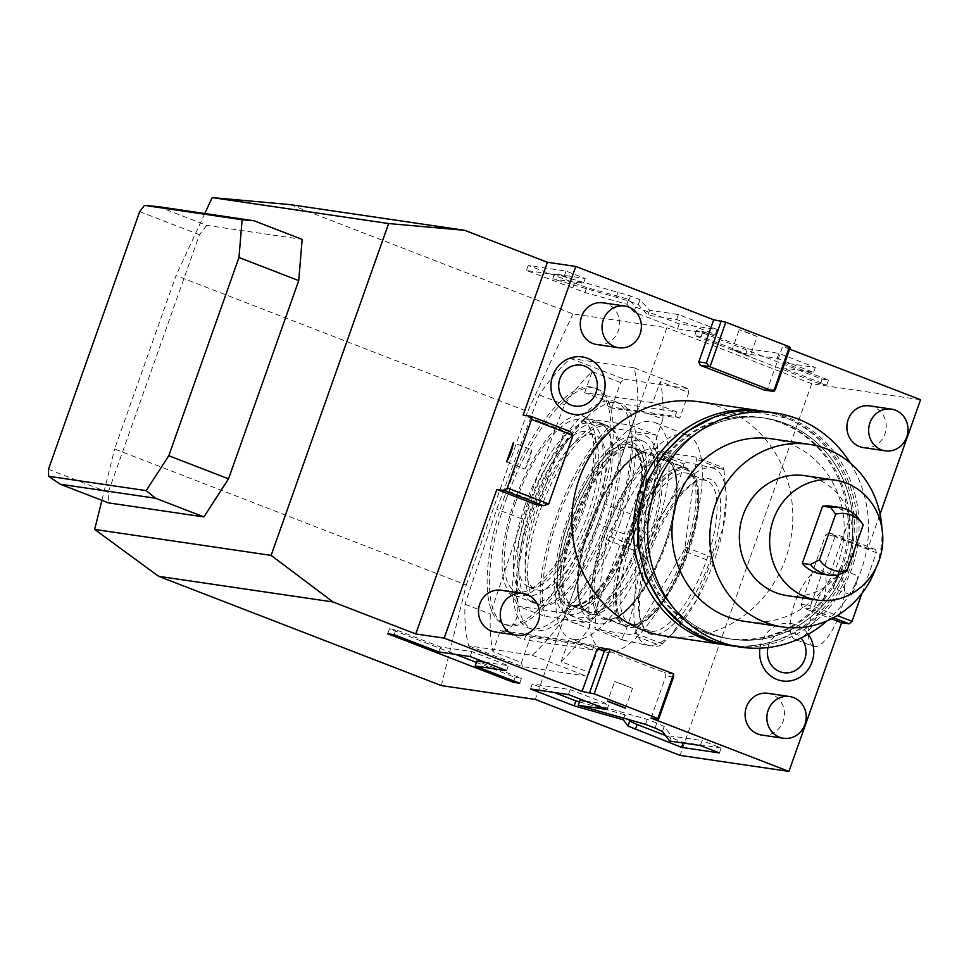 <?xml version="1.0" encoding="UTF-8"?>
<svg xmlns="http://www.w3.org/2000/svg" width="969" height="969" viewBox="0 0 969 969"><rect width="100%" height="100%" fill="white"/><g stroke="black" fill="none" stroke-linecap="round" stroke-linejoin="round"><path stroke-width="0.73" stroke-dasharray="4.84 3.63" d="M548.272 504.328L539.067 502.972L563.631 433.591L562.214 430.236L523.139 415.12M572.849 434.948L563.631 433.591M764.553 390.144L767.727 388.545L782.649 346.43L790.219 347.544M789.65 349.131L782.649 346.43M861.938 593.367L876.351 552.669L834.987 536.669L836.404 534.416L828.834 533.301L867.909 548.406L880.058 514.103M828.834 533.301L825.649 534.9L801.084 604.268L802.502 607.636L831.402 618.816M651.023 718.102L665.945 675.974L664.528 672.607L600.162 647.728M535.893 504.57L539.067 502.972M699.594 401.844A118.351 110.284 -81.6 0 1 785.556 558.834A118.351 110.284 -81.6 0 1 665.134 636.027M596.868 344.552A21.088 19.646 98.4 0 0 618.961 328.697A21.088 19.646 98.4 0 0 606.957 303.866A21.088 19.646 98.4 0 0 603.009 302.825M495.086 631.97A21.088 19.646 98.4 0 0 517.18 616.127A21.088 19.646 98.4 0 0 505.176 591.284A21.088 19.646 98.4 0 0 501.227 590.242M863.488 447.617A21.088 19.646 98.4 0 0 885.581 431.774A21.088 19.646 98.4 0 0 873.578 406.932A21.088 19.646 98.4 0 0 869.629 405.89M761.707 735.047A21.088 19.646 98.4 0 0 783.8 719.192A21.088 19.646 98.4 0 0 771.796 694.361A21.088 19.646 98.4 0 0 767.848 693.319M759.975 648.188A29.022 27.047 -81.6 0 1 796.373 624.957A29.022 27.047 -81.6 0 1 808.279 634.247M569.784 431.35L562.214 430.236M673.734 673.964L664.528 672.607M673.516 677.089L665.945 675.974M867.909 548.406L875.479 549.52L876.351 552.669M920.55 399.737L811.707 383.724L680.081 755.396M851.339 595.172L858.134 575.986A21.088 7.486 111.1 0 1 851.339 595.172L832.952 588.062L839.748 568.876L858.134 575.986M795.828 639.479A36.907 13.106 -68.9 0 0 820.852 608.12A36.907 13.106 -68.9 0 0 821.409 570.366A36.907 13.106 -68.9 0 0 820.392 570.099A36.907 13.106 -68.9 0 0 795.355 601.446A36.907 13.106 -68.9 0 0 794.798 639.213A36.907 13.106 -68.9 0 0 795.828 639.479M833.401 617.774L810.084 608.75L802.502 607.636M810.084 608.75L810.302 605.625L801.084 604.268M834.866 536.245L825.649 534.9M834.987 536.669L810.69 605.286L837.264 615.557M875.479 549.52L836.404 534.416M290.228 204.629L572.933 313.92L666.902 327.74L535.288 699.424M811.707 383.724L666.902 327.74M757.068 336.546L739.262 329.654A21.088 1.587 19.5 0 1 757.068 336.546L750.054 356.362L732.249 349.482L739.262 329.654M554.498 273.961L630.431 295.969L640.024 299.675L649.605 310.274L678.409 314.513L717.096 329.472L679.233 323.9L635.616 307.04L628.615 299.288L586.705 287.539L528.19 265.506L566.053 271.078L585.167 278.466L554.498 273.961L552.742 278.915L628.675 300.923L638.268 304.629L647.849 315.228L676.653 319.467L715.34 334.426L677.476 328.854L633.859 311.994L626.858 304.242L584.949 292.493L526.433 270.46L564.297 276.032L583.411 283.42L552.742 278.915M747.511 348.755L778.919 353.37L815.341 367.457L783.921 362.83L828.495 380.066L822.051 379.109L696.493 330.574L702.937 331.519L747.511 348.755L745.755 353.709L777.162 358.324L813.585 372.411L782.165 367.784L826.739 385.02L820.295 384.063L694.737 335.528L701.181 336.473L745.755 353.709M775.297 389.659L767.727 388.545M441.319 685.592L466.271 584.985L114.608 449.035L176.031 275.584L527.681 411.534L466.271 584.985M101.89 500.331L114.608 449.035M572.933 313.92L527.681 411.534M503.601 499.241A126.527 44.925 111.1 0 1 594.663 387.903A126.527 44.925 111.1 0 1 594.469 512.613A126.527 44.925 111.1 0 1 503.408 623.939A126.527 44.925 111.1 0 1 503.601 499.241M204.798 213.519L176.031 275.584M158.492 206.7L206.76 225.365L302.158 239.404M206.76 225.365L199.469 234.716L108.213 492.409L108.48 502.875M48.45 469.311L108.213 492.409M139.706 211.617L199.469 234.716M505.903 500.125A126.527 44.925 111.1 0 1 596.952 388.799A126.527 44.925 111.1 0 1 596.771 513.497A126.527 44.925 -68.9 0 1 505.709 624.823A126.527 44.925 -68.9 0 1 505.903 500.125M637.626 409.354A176.612 62.719 111.1 0 0 633.968 367.772L570.475 358.421A176.612 62.719 111.1 0 0 539.2 394.868L496.709 509.197L465.047 604.268A176.612 62.719 -68.9 0 0 468.693 645.851L532.187 655.201A176.612 62.719 -68.9 0 0 563.473 618.755L598.939 524.241L637.626 409.354L662.905 419.129A176.612 62.719 -68.9 0 0 660.277 381.58L688.777 392.602L679.729 418.148L611.584 408.119L606.982 406.338L608.556 401.881L584.658 392.639L652.803 402.668L660.277 381.58M532.187 655.201L585.966 675.987A176.612 62.719 -68.9 0 0 589.612 672.631L561.112 661.609A176.612 62.719 -68.9 0 0 588.752 628.53L624.218 534.016L598.939 524.241M468.693 645.851L522.473 666.648L585.966 675.987M563.473 618.755L588.752 628.53M584.658 392.639L592.12 371.563A176.612 62.719 -68.9 0 0 564.479 404.642L529.013 499.156L490.326 614.043A176.612 62.719 -68.9 0 0 492.955 651.58L521.455 662.602A176.612 62.719 -68.9 0 0 522.473 666.648M561.112 661.609L568.573 640.533L500.428 630.504L492.955 651.58M662.905 419.129L624.218 534.016M620.16 522.994A121.258 43.06 111.1 0 1 532.889 629.68A121.258 43.06 111.1 0 1 533.071 510.178A121.258 43.06 111.1 0 1 620.342 403.492A121.258 43.06 111.1 0 1 620.16 522.994M465.047 604.268L490.326 614.043M522 518.972L496.709 509.197M529.013 499.156L503.735 489.381M539.2 394.868L564.479 404.642M570.475 358.421L624.266 379.218A176.612 62.719 111.1 0 0 620.62 382.573L611.584 408.119M592.12 371.563L620.62 382.573M633.968 367.772L687.76 388.557A176.612 62.719 111.1 0 1 688.777 392.602M687.76 388.557L624.266 379.218M679.729 418.148L675.127 416.367L606.982 406.338M675.127 416.367L676.713 411.91L608.556 401.881M676.713 411.91L652.803 402.668M631.243 514.2L605.952 504.425M568.573 640.533L592.471 649.775L594.058 645.318L598.648 647.098L530.503 637.069L521.455 662.602M598.648 647.098L589.612 672.631M500.428 630.504L524.326 639.746L525.913 635.289L530.503 637.069M594.058 645.318L525.913 635.289M592.471 649.775L524.326 639.746M615.739 401.711A121.258 43.06 111.1 0 0 528.48 508.398A121.258 43.06 -68.9 0 0 528.299 627.912A121.258 43.06 -68.9 0 0 615.557 521.213A121.258 43.06 111.1 0 0 615.739 401.711L620.342 403.492M537.565 509.742A95.955 34.072 -68.9 0 0 537.42 604.305A95.955 34.072 -68.9 0 0 606.473 519.881A95.955 34.072 111.1 0 0 606.618 425.318A95.955 34.072 111.1 0 0 537.565 509.742M583.483 510.99A95.955 34.072 111.1 0 1 514.43 595.414A95.955 34.072 111.1 0 1 514.587 500.852A95.955 34.072 111.1 0 1 583.629 416.428A95.955 34.072 111.1 0 1 583.483 510.99M516.102 501.082A91.728 32.571 111.1 0 1 582.115 420.364A91.728 32.571 111.1 0 1 581.969 510.772A91.728 32.571 111.1 0 1 515.956 591.49A91.728 32.571 111.1 0 1 516.102 501.082M525.295 504.631A91.728 32.571 111.1 0 1 591.308 423.913A91.728 32.571 111.1 0 1 591.163 514.321A91.728 32.571 -68.9 0 1 525.15 595.039A91.728 32.571 -68.9 0 1 525.295 504.631M528.384 586.681A82.765 29.397 -68.9 0 1 528.505 505.103A82.765 29.397 111.1 0 1 588.074 432.271A82.765 29.397 111.1 0 1 587.953 513.849A82.765 29.397 -68.9 0 1 528.384 586.681L535.736 589.527A82.765 29.397 -68.9 0 0 595.305 516.695A82.765 29.397 111.1 0 0 595.426 435.117A82.765 29.397 111.1 0 0 535.857 507.95A82.765 29.397 -68.9 0 0 535.736 589.527M531.169 601.325A95.422 33.891 -68.9 0 1 531.315 507.284A95.422 33.891 111.1 0 1 599.993 423.32A95.422 33.891 111.1 0 1 599.847 517.361A95.422 33.891 -68.9 0 1 531.169 601.325L539.903 604.704A95.422 33.891 -68.9 0 0 608.58 520.741A95.422 33.891 111.1 0 0 608.726 426.699A95.422 33.891 111.1 0 0 540.048 510.651A95.422 33.891 -68.9 0 0 539.903 604.704M564.031 612.989L518.1 606.231L544.457 616.163L589.309 622.764L564.031 612.989A118.618 42.127 -68.9 0 0 630.54 425.161L584.61 418.414A118.618 42.127 -68.9 0 0 518.1 606.231M630.54 425.161L655.819 434.936L608.508 427.656A118.618 42.127 -68.9 0 0 541.998 615.472M610.967 428.346A117.043 41.558 -68.9 0 0 544.457 616.163M655.819 434.936A118.618 42.127 111.1 0 1 589.309 622.764M584.61 418.414L608.508 427.656M624.472 542.337A84.351 29.954 111.1 0 1 685.18 468.124A84.351 29.954 111.1 0 1 685.047 551.252A84.351 29.954 -68.9 0 1 624.351 625.477A84.351 29.954 -68.9 0 1 624.472 542.337M732.249 349.482A21.088 1.587 19.5 0 1 750.054 356.362M585.167 278.466L583.411 283.42M566.053 271.078L564.297 276.032M528.19 265.506L526.433 270.46M628.615 299.288L626.858 304.242M635.616 307.04L633.859 311.994M679.233 323.9L677.476 328.854M717.096 329.472L715.34 334.426M678.409 314.513L676.653 319.467M649.605 310.274L647.849 315.228M640.024 299.675L638.268 304.629M778.919 353.37L777.162 358.324M702.937 331.519L701.181 336.473M696.493 330.574L694.737 335.528M822.051 379.109L820.295 384.063M828.495 380.066L826.739 385.02M783.921 362.83L782.165 367.784M815.341 367.457L813.585 372.411M839.748 568.876A21.088 7.486 111.1 0 1 832.952 588.062M813.185 646.311A36.907 13.106 111.1 0 0 814.214 646.589A36.907 13.106 -68.9 0 0 839.239 615.23A36.907 13.106 -68.9 0 0 839.796 577.476A36.907 13.106 -68.9 0 0 838.779 577.209A36.907 13.106 111.1 0 0 813.742 608.556A36.907 13.106 111.1 0 0 813.185 646.311L794.798 639.213M625.453 708.218L632.478 688.39L614.673 681.51L607.648 701.326M632.478 688.39A21.088 1.587 -160.5 0 0 614.673 681.51M669.64 741.031L671.396 736.077L664.189 726.532L656.812 723.092L647.219 719.386L580.043 700.308M700.308 745.536L702.065 740.582L671.396 736.077M719.434 752.937L721.19 747.983L702.065 740.582M683.121 743.005L683.327 742.411L721.19 747.983M665.473 735.495L683.327 742.411M623.806 718.186L624.993 714.819L628.566 719.531M579.474 701.895L624.993 714.819M530.527 688.971L532.284 684.017L554.062 692.435M568.391 694.543L570.147 689.589L532.284 684.017M607.078 709.502L608.835 704.536L570.147 689.589M585.312 701.084L608.835 704.536M645.463 724.34L647.219 719.386M484.791 662.215L508.325 665.679L471.903 651.604L440.495 646.977L395.921 629.753L389.477 628.796L455.818 654.45M476.421 662.421L515.036 677.343L521.479 678.288L476.905 661.064M506.569 670.633L508.325 665.679M519.723 683.242L521.479 678.288M513.752 680.941L515.036 677.343M387.721 633.762L389.477 628.796M394.165 634.707L395.921 629.753M438.739 651.931L440.495 646.977M470.147 656.558L471.903 651.604M506.581 461.886L524.968 468.996L531.763 449.81L513.376 442.7M524.968 468.996A21.088 7.486 -68.9 0 0 531.763 449.81M763.475 411.268A118.351 110.284 98.4 0 1 847.088 567.882A118.351 110.284 -81.6 0 1 729.027 645.402M841.334 565.666A111.762 104.143 -81.6 0 1 727.61 638.559A111.762 104.143 -81.6 0 1 646.432 490.314A111.762 104.143 98.4 0 1 760.156 417.409A111.762 104.143 98.4 0 1 841.334 565.666M842.739 565.872A111.762 104.143 -81.6 0 1 729.015 638.765A111.762 104.143 -81.6 0 1 708.085 633.254A111.762 104.143 -81.6 0 1 647.837 490.52A111.762 104.143 -81.6 0 1 761.549 417.615A111.762 104.143 -81.6 0 1 782.492 423.138A111.762 104.143 -81.6 0 1 842.739 565.872M711.379 633.738A111.762 104.143 -81.6 0 1 651.12 491.004A111.762 104.143 -81.6 0 1 764.844 418.099A111.762 104.143 -81.6 0 1 785.774 423.623A111.762 104.143 -81.6 0 1 846.034 566.356A111.762 104.143 -81.6 0 1 732.31 639.249A111.762 104.143 -81.6 0 1 711.379 633.738M764.88 418.111A111.762 104.143 98.4 0 1 846.07 566.356A111.762 104.143 -81.6 0 1 732.346 639.261A111.762 104.143 -81.6 0 1 651.168 491.004A111.762 104.143 98.4 0 1 764.88 418.111L764.844 418.099M765.849 411.583A118.351 110.284 98.4 0 1 851.812 568.585A118.351 110.284 -81.6 0 1 731.389 645.778M850.31 463.037A118.351 110.284 98.4 0 1 861.284 569.978A118.351 110.284 -81.6 0 1 827.09 620.838M771.506 438.8A92.261 85.975 98.4 0 1 838.524 561.172A92.261 85.975 -81.6 0 1 744.652 621.359M881.875 527.899A92.261 85.975 98.4 0 1 876.388 566.744A92.261 85.975 -81.6 0 1 876 567.822M804.767 475.67A60.623 56.493 -81.6 0 1 848.808 556.085A60.623 56.493 -81.6 0 1 787.119 595.632M831.22 506.206A34.266 31.929 -81.6 0 1 850.14 516.865L829.9 574.011A34.266 31.929 -81.6 0 1 821.24 574.011M862.083 523.199L863.258 524.823M858.219 518.052L850.14 516.865M837.979 575.198L829.9 574.011M767.993 647.546A20.688 19.283 -81.6 0 1 793.599 632.793A20.688 19.283 -81.6 0 1 801 638.026M576.167 607.127A84.884 30.136 111.1 0 1 573.818 606.509A84.884 30.136 111.1 0 1 575.101 519.65A84.884 30.136 111.1 0 1 632.684 447.557A84.884 30.136 111.1 0 1 635.034 448.162A84.884 30.136 111.1 0 1 643.416 458.228A84.884 30.136 111.1 0 1 632.539 538.207A84.884 30.136 111.1 0 1 586.79 604.704A84.884 30.136 111.1 0 1 576.167 607.127M571.092 609.671A89.1 31.638 111.1 0 1 568.755 521.213A89.1 31.638 111.1 0 1 630.407 442.167A89.1 31.638 111.1 0 1 641.684 453.371A89.1 31.638 111.1 0 1 630.262 537.323A89.1 31.638 111.1 0 1 582.236 607.127A89.1 31.638 111.1 0 1 571.092 609.671M632.163 437.213A94.368 33.515 -68.9 0 0 568.149 517.373A94.368 33.515 -68.9 0 0 566.72 613.934A94.368 33.515 -68.9 0 0 569.336 614.625A94.368 33.515 -68.9 0 0 633.351 534.452A94.368 33.515 -68.9 0 0 634.78 437.891A94.368 33.515 -68.9 0 0 632.163 437.213M642.822 441.004A94.368 33.515 -68.9 0 1 641.393 537.565A94.368 33.515 -68.9 0 1 577.379 617.737A94.368 33.515 111.1 0 1 574.762 617.047A94.368 33.515 111.1 0 1 576.192 520.486A94.368 33.515 111.1 0 1 640.206 440.326A94.368 33.515 -68.9 0 1 642.822 441.004L634.78 437.891M575.429 623.249A100.243 35.599 111.1 0 1 572.8 523.732A100.243 35.599 111.1 0 1 642.156 434.802A100.243 35.599 111.1 0 1 644.785 534.319A100.243 35.599 111.1 0 1 575.429 623.249M573.866 639.467A115.989 41.182 111.1 0 1 570.644 638.632A115.989 41.182 111.1 0 1 572.413 519.953A115.989 41.182 111.1 0 1 651.083 421.418A115.989 41.182 111.1 0 1 654.293 422.266A115.989 41.182 111.1 0 1 652.537 540.944A115.989 41.182 111.1 0 1 573.866 639.467M687.396 435.057A115.989 41.182 111.1 0 0 684.175 434.221A115.989 41.182 -68.9 0 0 605.504 532.744A115.989 41.182 -68.9 0 0 603.748 651.422A115.989 41.182 -68.9 0 0 606.957 652.27A115.989 41.182 111.1 0 0 685.628 553.735A115.989 41.182 111.1 0 0 687.396 435.057L654.293 422.266M695.815 457.053A108.08 38.385 111.1 0 1 696.42 459.221L685.071 546.976A108.08 38.385 111.1 0 1 683.666 550.937L634.828 633.169A108.08 38.385 111.1 0 1 632.818 634.949L595.329 629.438A108.08 38.385 -68.9 0 1 594.712 627.27L606.073 539.515A108.08 38.385 -68.9 0 1 607.466 535.554L656.316 453.322A108.08 38.385 -68.9 0 1 658.326 451.53L695.815 457.053L723.395 467.712A108.08 38.385 111.1 0 1 724 469.88L696.42 459.221M723.395 467.712C721.445 468.487 717.448 468.439 711.416 467.567L685.907 462.189L658.326 451.53M656.316 453.322L683.896 463.981A108.08 38.385 111.1 0 1 685.907 462.189M683.896 463.981C676.604 494.868 660.325 522.279 635.046 546.213L607.466 535.554M606.073 539.515L633.653 550.174A108.08 38.385 111.1 0 1 635.046 546.213M633.653 550.174C638.862 582.902 635.07 612.154 622.292 637.929L594.712 627.27M595.329 629.438L622.91 640.097A108.08 38.385 111.1 0 1 622.292 637.929M622.91 640.097L648.418 645.475C654.475 646.347 658.46 646.396 660.398 645.62L632.818 634.949M634.828 633.169L662.408 643.828A108.08 38.385 111.1 0 1 660.398 645.62M662.408 643.828L670.088 636.015L695.996 601.131L711.246 561.596L683.666 550.937M685.071 546.976L712.651 557.635A108.08 38.385 111.1 0 1 711.246 561.596M712.651 557.635L723.116 527.669L726.193 495.583L724 469.88M711.464 467.857A94.381 33.515 111.1 0 1 726.241 498.236A94.381 33.515 111.1 0 1 674.981 630.819A94.381 33.515 111.1 0 1 648.624 645.281A94.381 33.515 111.1 0 1 646.153 551.579A94.381 33.515 111.1 0 1 711.464 467.857M652.403 634.622A83.031 29.482 111.1 0 1 641.902 624.169A83.031 29.482 111.1 0 1 652.537 545.935A83.031 29.482 111.1 0 1 697.292 480.89A83.031 29.482 111.1 0 1 707.685 478.516A83.031 29.482 111.1 0 1 709.865 560.954A83.031 29.482 111.1 0 1 652.403 634.622M650.986 631.255A80.403 28.549 111.1 0 1 648.758 630.674A80.403 28.549 111.1 0 1 640.812 621.141A80.403 28.549 111.1 0 1 651.12 545.39A80.403 28.549 111.1 0 1 694.446 482.405A80.403 28.549 111.1 0 1 704.511 480.115A80.403 28.549 111.1 0 1 706.74 480.697A80.403 28.549 111.1 0 1 705.517 562.965A80.403 28.549 111.1 0 1 650.986 631.255M632.6 624.145A80.403 28.549 111.1 0 1 630.371 623.564A80.403 28.549 111.1 0 1 631.582 541.296A80.403 28.549 111.1 0 1 686.125 473.005A80.403 28.549 111.1 0 1 688.353 473.587A80.403 28.549 111.1 0 1 696.287 483.119A80.403 28.549 111.1 0 1 685.991 558.871A80.403 28.549 111.1 0 1 642.653 621.856A80.403 28.549 111.1 0 1 632.6 624.145M684.695 469.638A83.031 29.482 111.1 0 1 695.209 480.079A83.031 29.482 111.1 0 1 684.562 558.314A83.031 29.482 111.1 0 1 639.806 623.37A83.031 29.482 111.1 0 1 629.426 625.732A83.031 29.482 111.1 0 1 627.246 543.294A83.031 29.482 111.1 0 1 684.695 469.638M687.663 468.512A84.884 30.136 111.1 0 0 685.313 467.906A84.884 30.136 -68.9 0 0 627.742 539.999A84.884 30.136 -68.9 0 0 626.459 626.858A84.884 30.136 -68.9 0 0 628.808 627.476A84.884 30.136 111.1 0 0 686.379 555.37A84.884 30.136 111.1 0 0 687.663 468.512L666.26 460.239A84.884 30.136 111.1 0 1 664.964 547.085A84.884 30.136 111.1 0 1 607.393 619.191A84.884 30.136 111.1 0 1 605.044 618.573A84.884 30.136 111.1 0 1 606.328 531.727A84.884 30.136 111.1 0 1 663.898 459.621A84.884 30.136 111.1 0 1 666.26 460.239C677.852 466.428 679.354 488.194 670.754 525.525C665.267 545.886 657.442 564.83 647.292 582.333L634.368 601.18C619.155 619.082 610.361 619.966 607.103 619.118L626.459 626.858M630.649 530.043A86.459 30.705 111.1 0 1 570.826 606.739A86.459 30.705 111.1 0 1 568.549 520.898A86.459 30.705 111.1 0 1 628.384 444.202A86.459 30.705 111.1 0 1 630.649 530.043M631.727 530.637A84.351 29.954 111.1 0 1 571.02 604.862A84.351 29.954 111.1 0 1 571.153 521.722A84.351 29.954 111.1 0 1 631.861 447.508A84.351 29.954 111.1 0 1 631.727 530.637M618.125 291.802L616.369 296.756M574.399 283.372L572.655 288.326M586.705 287.539L584.949 292.493M630.431 295.969L628.675 300.923M662.433 731.486L664.189 726.532M655.056 728.046L656.812 723.092M591.393 614.285A86.071 30.56 111.1 0 1 589.14 528.832A86.071 30.56 111.1 0 1 648.697 452.475A86.071 30.56 111.1 0 1 650.962 537.928A86.071 30.56 111.1 0 1 591.393 614.285M590.46 612.65A84.884 30.136 111.1 0 1 588.11 612.033A84.884 30.136 111.1 0 1 589.394 525.174A84.884 30.136 111.1 0 1 646.965 453.08A84.884 30.136 111.1 0 1 649.315 453.686A84.884 30.136 111.1 0 1 648.031 540.545A84.884 30.136 111.1 0 1 590.46 612.65M605.661 619.797A86.071 30.56 111.1 0 1 603.408 534.343A86.071 30.56 111.1 0 1 662.966 457.986A86.071 30.56 111.1 0 1 665.219 543.439A86.071 30.56 111.1 0 1 605.661 619.797M594.663 387.903L596.952 388.799M503.408 623.939L505.709 624.823M528.299 627.912L532.889 629.68M514.43 595.414L537.42 604.305M583.629 416.428L606.618 425.318M582.115 420.364L591.308 423.913M515.956 591.49L525.15 595.039M588.074 432.271L595.426 435.117M599.993 423.32L608.726 426.699M685.18 468.124L631.861 447.508C635.325 446.079 638.535 453.201 641.49 468.875C642.411 485.832 638.741 506.218 630.492 530.043C615.763 568.73 599.399 593.27 581.412 603.663C575.768 605.686 572.304 606.085 571.02 604.862L624.351 625.477M839.796 577.476L821.409 570.366M729.015 638.765L727.61 638.559M713.923 417.251L750.224 411.135L786.162 418.063C834.515 435.662 865.099 492.93 855.167 546.746C845.743 617.047 769.18 665.073 707.697 638.813L683.302 625.405M761.549 417.615L760.156 417.409M635.034 448.162L647.268 453.153C634.889 449.01 605.964 481.908 590.981 523.841C574.229 566.017 574.423 608.811 588.11 612.033L573.818 606.509M574.762 617.047L566.72 613.934M603.748 651.422L570.644 638.632M726.241 498.236L726.193 495.583M674.981 630.819L670.088 636.015M640.812 621.141L641.902 624.169M694.446 482.405L697.292 480.89M648.758 630.674L630.371 623.564M706.74 480.697L688.353 473.587M696.287 483.119L695.209 480.079M642.653 621.856L639.806 623.37M597.994 623.442C596.456 624 582.078 620.039 578.82 600.586C576.289 586.051 577.863 568.113 583.52 546.77C591.865 516.671 604.05 491.271 620.099 470.559C634.138 451.845 651.059 446.673 656.376 448.817C657.903 448.259 672.28 452.232 675.538 471.685C678.07 486.22 676.507 504.159 670.851 525.501C662.505 555.6 650.308 581 634.271 601.713C620.221 620.426 603.312 625.599 597.994 623.442M643.416 458.228L641.684 453.371M586.79 604.704L582.236 607.127"/><path stroke-width="1.45" d="M496.818 489.454L504.389 490.568L507.296 487.988L548.672 503.989L543.464 505.685L535.893 504.57L496.818 489.454L444.165 638.123L582.078 691.442L596.989 649.315L600.162 647.728L609.986 649.266L594.191 693.865L582.078 691.442M504.389 490.568L543.464 505.685M548.672 503.989L572.958 435.372L531.593 419.383L530.709 416.234L569.784 431.35L572.958 435.372M710.023 366.791L773.662 391.391L789.456 346.793L725.805 322.192L710.023 366.791L709.405 366.609L706.353 363.012L698.77 361.897L713.693 319.77L575.792 266.451L523.139 415.12L530.709 416.234M698.77 361.897L700.199 365.265L764.553 390.144L773.662 391.391M880.058 514.103L920.55 399.737L789.65 349.131M594.191 693.865L657.842 718.465L658.605 719.216L651.023 718.102L788.936 771.409L841.576 622.74L831.402 618.816M665.134 636.027A118.351 110.284 -81.6 0 1 579.159 479.037A118.351 110.284 -81.6 0 1 699.594 401.844L761.113 410.892A118.351 110.284 98.4 0 0 640.679 488.085A118.351 110.284 -81.6 0 0 726.653 645.088L665.134 636.027M624.787 306.022L603.009 302.825A21.088 19.646 98.4 0 0 580.928 318.668A21.088 19.646 98.4 0 0 592.919 343.511A21.088 19.646 98.4 0 0 596.868 344.552L618.646 347.75A21.088 19.646 -81.6 0 1 614.697 346.708A21.088 19.646 98.4 0 1 602.694 321.878A21.088 19.646 98.4 0 1 624.787 306.022A21.088 19.646 98.4 0 1 628.736 307.064A21.088 19.646 -81.6 0 1 640.727 331.895A21.088 19.646 -81.6 0 1 618.646 347.75M522.994 593.452L501.227 590.242A21.088 19.646 98.4 0 0 479.146 606.097A21.088 19.646 98.4 0 0 491.138 630.928A21.088 19.646 98.4 0 0 495.086 631.97L516.865 635.179A21.088 19.646 -81.6 0 1 512.904 634.138A21.088 19.646 98.4 0 1 500.912 609.307A21.088 19.646 98.4 0 1 522.994 593.452A21.088 19.646 98.4 0 1 526.954 594.494A21.088 19.646 -81.6 0 1 538.946 619.324A21.088 19.646 -81.6 0 1 516.865 635.179M891.395 409.1L869.629 405.89A21.088 19.646 98.4 0 0 847.548 421.745A21.088 19.646 98.4 0 0 859.539 446.576A21.088 19.646 98.4 0 0 863.488 447.617L885.254 450.827A21.088 19.646 -81.6 0 1 881.305 449.786A21.088 19.646 98.4 0 1 869.314 424.955A21.088 19.646 98.4 0 1 891.395 409.1A21.088 19.646 98.4 0 1 895.344 410.141A21.088 19.646 -81.6 0 1 907.347 434.972A21.088 19.646 -81.6 0 1 885.254 450.827M789.614 696.529L767.848 693.319A21.088 19.646 98.4 0 0 745.755 709.175A21.088 19.646 98.4 0 0 757.758 734.005A21.088 19.646 98.4 0 0 761.707 735.047L783.473 738.257A21.088 19.646 -81.6 0 1 779.524 737.215A21.088 19.646 98.4 0 1 767.533 712.372A21.088 19.646 98.4 0 1 789.614 696.529A21.088 19.646 98.4 0 1 793.563 697.571A21.088 19.646 -81.6 0 1 805.566 722.402A21.088 19.646 -81.6 0 1 783.473 738.257M587.662 358.348A29.022 27.047 -81.6 0 1 603.312 395.413A29.022 27.047 -81.6 0 1 568.343 412.915A29.022 27.047 -81.6 0 1 552.705 375.851A29.022 27.047 -81.6 0 1 587.662 358.348M808.279 634.247A29.022 27.047 -81.6 0 1 808.388 669.143A29.022 27.047 -81.6 0 1 777.053 679.523A29.022 27.047 -81.6 0 1 759.975 648.188M531.593 419.383L507.296 487.988M444.165 638.123L415.774 633.956L547.388 262.272L575.792 266.451M513.376 442.7L506.581 461.886A21.088 7.486 -68.9 0 0 513.376 442.7M788.936 771.409L680.081 755.396L535.288 699.424L441.319 685.592L158.601 576.301L94.671 529.425L271.126 555.382L333.033 601.967L158.601 576.301M333.033 601.967L415.774 633.956M607.648 701.326L625.453 708.218A21.088 1.587 -160.5 0 0 607.648 701.326M669.64 741.031L662.433 731.486L655.056 728.046L645.463 724.34L578.287 705.262L607.078 709.502L568.391 694.543L530.527 688.971L574.145 705.832L623.237 719.773L627.997 726.06L681.57 747.365L719.434 752.937L700.308 745.536L669.64 741.031M475.149 666.018L506.569 670.633L470.147 656.558L438.739 651.931L394.165 634.707L387.721 633.762L513.279 682.297L519.723 683.242L475.149 666.018L476.905 661.064L484.791 662.215M589.649 692.556L604.559 650.429L596.989 649.315M604.559 650.429L609.38 649.085M657.842 718.465L673.637 673.867L673.516 677.089L658.605 719.216M673.637 673.867L609.986 649.266M841.576 622.74L849.147 623.854L852.054 621.274L861.938 593.367M833.401 617.774L849.147 623.854M837.264 615.557L852.054 621.274M789.456 346.793L790.219 347.544L775.297 389.659L773.759 391.5M713.693 319.77L725.805 322.192M464.648 230.295L388.642 223.548L212.175 197.591L290.228 204.629L464.648 230.295L547.388 262.272M709.405 366.609L700.199 365.265M721.263 320.884L706.353 363.012M388.642 223.548L271.126 555.382M94.671 529.425L101.89 500.331M212.175 197.591L204.798 213.519M253.902 220.738L302.158 239.404L298.731 280.61L228.539 478.831L168.776 455.733L238.968 257.5L242.117 219.745L144.551 205.392L158.492 206.7L253.902 220.738L242.117 219.745M203.89 516.913L108.48 502.875L60.223 484.221L155.621 498.26L203.89 516.913L228.539 478.831M298.731 280.61L238.968 257.5M144.551 205.392L139.706 211.617L48.45 469.311L48.632 476.276L146.198 490.629L155.621 498.26M146.198 490.629L168.776 455.733M60.223 484.221L48.632 476.276M681.57 747.365L683.121 743.005M628.566 719.531L629.741 721.106L637.117 724.533L665.473 735.495M623.237 719.773L623.806 718.186M574.145 705.832L575.901 700.878L579.474 701.895M554.062 692.435L575.901 700.878M578.287 705.262L580.043 700.308L585.312 701.084M455.818 654.45L476.421 662.421M513.279 682.297L513.752 680.941M729.027 645.402A118.351 110.284 -81.6 0 1 726.653 645.088M763.475 411.268A118.351 110.284 98.4 0 0 761.113 410.892M731.389 645.778A118.351 110.284 -81.6 0 1 645.415 488.788A118.351 110.284 98.4 0 1 765.849 411.583L775.309 412.976A118.351 110.284 98.4 0 0 654.887 490.181A118.351 110.284 -81.6 0 0 740.849 647.171L731.389 645.778M827.09 620.838A118.351 110.284 -81.6 0 1 740.849 647.171M850.31 463.037A118.351 110.284 98.4 0 0 775.309 412.976M744.652 621.359A92.261 85.975 -81.6 0 1 677.634 498.974A92.261 85.975 98.4 0 1 771.506 438.8L809.369 444.371A92.261 85.975 98.4 0 0 715.497 504.546A92.261 85.975 -81.6 0 0 782.516 626.931L744.652 621.359M876 567.822A92.261 85.975 -81.6 0 1 782.516 626.931M881.875 527.899A92.261 85.975 98.4 0 0 809.369 444.371M817.4 600.09L787.119 595.632A60.623 56.493 -81.6 0 1 743.078 515.205A60.623 56.493 -81.6 0 1 804.767 475.67L835.06 480.127A60.623 56.493 -81.6 0 1 879.089 560.542A60.623 56.493 -81.6 0 1 817.4 600.09A60.623 56.493 -81.6 0 1 773.371 519.663A60.623 56.493 -81.6 0 1 835.06 480.127M819.495 559.84A28.997 27.023 98.4 0 0 847.076 570.511L863.258 524.823A28.997 27.023 98.4 0 0 862.822 524.217A28.997 27.023 98.4 0 0 835.678 514.151L819.495 559.84L810.399 564.539A34.266 31.929 98.4 0 0 829.319 575.198L821.24 574.011A34.266 31.929 -81.6 0 1 802.32 563.352L822.56 506.193A34.266 31.929 -81.6 0 1 831.22 506.206L839.299 507.393A34.266 31.929 98.4 0 0 830.639 507.381L822.56 506.193M810.399 564.539L802.32 563.352M835.678 514.151L830.639 507.381M829.319 575.198A34.266 31.929 98.4 0 0 837.979 575.198L847.076 570.511M839.299 507.393A34.266 31.929 98.4 0 1 858.219 518.052L862.822 524.217M584.901 366.173A20.688 19.283 -81.6 0 1 596.044 392.602A20.688 19.283 -81.6 0 1 571.116 405.078A20.688 19.283 -81.6 0 1 559.961 378.649A20.688 19.283 -81.6 0 1 584.901 366.173M801 638.026A20.688 19.283 -81.6 0 1 802.671 663.535A20.688 19.283 -81.6 0 1 779.827 671.687A20.688 19.283 -81.6 0 1 767.993 647.546M635.361 729.5L637.117 724.533M627.997 726.06L629.741 721.106M683.302 625.405L661.161 603.59L645.596 576.046L637.796 544.869L638.329 512.456L647.159 481.254L663.608 453.662L686.44 431.762L713.923 417.251"/></g></svg>
